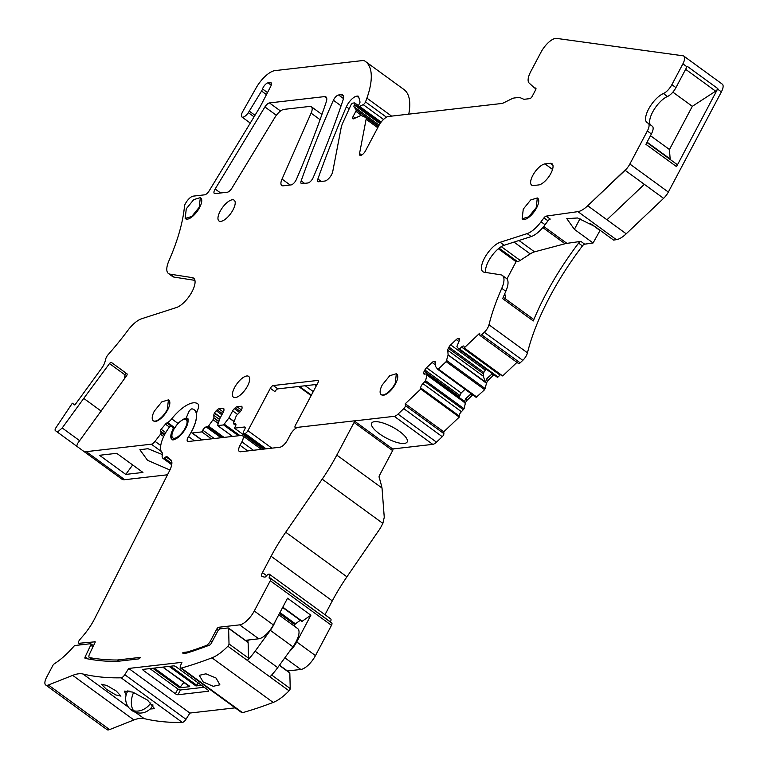<?xml version="1.0" encoding="UTF-8"?>
<svg xmlns="http://www.w3.org/2000/svg" width="768" height="768" viewBox="0 0 768 768"><rect width="100%" height="100%" fill="white"/><g stroke="black" fill="none" stroke-linecap="round" stroke-linejoin="round"><path stroke-width="1.15" d="M271.67 675.034L290.227 688.55A2.064 0.816 126.1 0 1 289.066 690.826A36.067 14.256 126.1 0 1 273.168 702.432A669.859 264.749 126.1 0 1 242.563 712.675A4.118 1.632 126.1 0 1 241.709 712.598L180.499 667.997A4.118 1.632 -53.9 0 1 180.576 665.501L181.93 662.342L128.698 668.448L189.907 713.05L235.2 707.856M175.382 693.744L143.626 670.608A2.064 0.643 -152.1 0 1 142.838 669.523A2.064 0.643 -152.1 0 1 143.136 669.37L173.626 665.875A2.064 0.643 -152.1 0 1 176.189 666.874L207.936 690.01A2.064 0.643 -152.1 0 1 208.723 691.094A2.064 0.643 -152.1 0 1 208.435 691.238L177.946 694.742A2.064 0.643 -152.1 0 1 175.382 693.744L177.898 688.982A2.064 0.643 -152.1 0 0 180.461 689.981L204.173 687.264M206.851 646.147L206.074 645.581A669.859 264.749 -53.9 0 1 187.526 651.955L182.899 652.483A96.518 38.15 -53.9 0 0 182.88 652.579A2.064 0.816 -53.9 0 0 182.995 653.376A2.064 0.816 -53.9 0 0 183.293 653.443L186.97 653.021A670.099 264.845 -53.9 0 0 209.568 645.11A2.064 0.816 -53.9 0 0 211.296 643.315L217.958 630.73L219.907 628.877L228.154 627.936L228.614 628.406L228.154 627.936M206.074 645.581A5.155 2.035 -53.9 0 0 210.422 641.088L216.758 629.107L218.275 630.211M220.79 628.781L218.707 627.264A2.064 0.816 -53.9 0 0 216.758 629.107M218.707 627.264L239.645 624.864A15.456 6.106 -53.9 0 0 254.266 611.002L270.288 580.733A3.091 1.219 -53.9 0 0 270.557 578.419A3.091 1.219 -53.9 0 0 270.355 578.323L269.117 578.045L269.194 577.296A4.118 1.632 -53.9 0 0 269.501 574.291A4.118 1.632 -53.9 0 0 265.824 576.576L264.97 577.181L262.339 576.614A5.155 2.035 -53.9 0 1 262.003 576.47A5.155 2.035 -53.9 0 1 262.454 572.602L271.104 556.272A103.056 40.733 -53.9 0 1 285.725 532.214L322.186 479.165A103.056 40.733 -53.9 0 0 336.806 455.098L354.067 422.496A2.064 0.816 -53.9 0 0 354.25 420.95A2.064 0.816 -53.9 0 0 353.952 420.883L298.138 427.286A8.246 3.254 -53.9 0 0 290.342 434.678L287.597 439.862A8.246 3.254 -53.9 0 1 279.792 447.254L240.518 451.766A8.246 3.254 -53.9 0 1 239.328 451.507A8.246 3.254 -53.9 0 1 240.048 445.315L241.882 441.859A8.246 3.254 -53.9 0 0 242.602 435.667A8.246 3.254 -53.9 0 0 241.402 435.418L188.304 441.504A5.155 2.035 -53.9 0 1 187.555 441.35A5.155 2.035 -53.9 0 1 188.554 436.56A28.858 11.405 -53.9 0 0 194.122 409.718A28.858 11.405 -53.9 0 0 192.086 408.874A3.091 1.219 -53.9 0 0 188.717 412.09L186.816 416.534A2.678 1.056 -53.9 0 0 186.768 418.157A2.678 1.056 -53.9 0 0 186.806 418.176A12.883 5.088 -53.9 0 1 187.008 418.31A12.883 5.088 -53.9 0 1 185.885 427.978A12.883 5.088 -53.9 0 1 171.83 439.133A12.883 5.088 -53.9 0 1 172.733 429.898A2.678 1.056 -53.9 0 0 172.992 428.035L171.542 426.394A3.091 1.219 -53.9 0 0 171.456 426.317A3.091 1.219 -53.9 0 0 168.566 428.218A24.73 9.773 -53.9 0 0 162.096 452.63A6.182 2.448 -53.9 0 1 162.298 455.069A6.182 2.448 -53.9 0 0 162.298 457.219L162.768 458.122A3.091 1.219 -53.9 0 0 162.922 458.314A3.091 1.219 -53.9 0 0 164.285 457.997L166.003 456.806L171.542 460.838M80.966 644.813L78.701 643.171A3.091 1.219 -53.9 0 1 80.035 639.341A54.614 21.59 -53.9 0 0 85.181 633.283A36.067 14.256 -53.9 0 0 94.829 618.365L169.565 470.707A15.456 6.106 -53.9 0 0 170.736 459.725L166.934 456.605A2.064 0.816 -53.9 0 0 166.915 456.595A2.064 0.816 -53.9 0 0 166.003 456.806M78.701 643.171A3.091 1.219 -53.9 0 0 79.152 643.267L95.136 641.818M92.275 659.645L89.299 657.485A5.155 2.035 -53.9 0 1 89.52 654.077A284.947 112.618 -53.9 0 1 94.858 642.989A2.064 0.816 -53.9 0 0 94.982 641.549A2.064 0.816 -53.9 0 0 94.685 641.482M89.299 657.485A5.155 2.035 -53.9 0 0 89.664 657.629A669.859 264.749 -53.9 0 0 117.331 660.01L140.467 657.35A2.064 0.816 -53.9 0 1 138.691 658.906L116.554 661.45A670.541 265.018 -53.9 0 1 85.181 658.349A2.064 0.816 -53.9 0 1 85.046 658.291A2.064 0.816 -53.9 0 1 85.123 656.947A291.36 115.152 -53.9 0 1 90.73 645.216A2.064 0.816 -53.9 0 0 90.845 643.786A2.064 0.816 -53.9 0 0 90.547 643.718L75.101 645.494A2.064 0.816 -53.9 0 0 73.795 646.397A51.523 20.362 -53.9 0 1 54.278 663.83A2.064 0.816 -53.9 0 0 52.858 665.462L46.618 677.261A10.301 4.07 -53.9 0 0 45.715 684.998A10.301 4.07 -53.9 0 0 48.374 684.998L72.701 675.37A51.523 20.362 -53.9 0 1 82.944 674.006A669.859 264.749 -53.9 0 0 121.114 677.808A4.118 1.632 -53.9 0 0 124.781 674.707L128.698 668.448M180.499 667.997A4.118 1.632 -53.9 0 0 181.354 668.074A669.859 264.749 -53.9 0 0 211.958 657.83A36.067 14.256 -53.9 0 0 227.856 646.224A2.064 0.816 -53.9 0 0 229.018 643.949L228.614 628.406L247.661 642.154M124.781 674.707L185.981 719.309L189.907 713.05M324.979 614.717L332.304 600.874A103.056 40.733 126.1 0 1 346.925 576.816L380.237 528.346L382.867 523.382L384.259 517.286L382.022 488.045L336.806 455.098M269.501 574.291L330.71 618.893A4.118 1.632 126.1 0 1 330.403 621.898L269.194 577.296M331.565 622.925A3.091 1.219 126.1 0 1 331.757 623.011A3.091 1.219 126.1 0 1 331.488 625.334L315.466 655.603A15.456 6.106 126.1 0 1 300.845 669.456L284.851 657.802M287.453 670.992L300.845 669.456M279.341 665.366L289.824 672.998L290.227 688.55M185.981 719.309A4.118 1.632 126.1 0 1 182.314 722.41A669.859 264.749 126.1 0 1 144.144 718.608L135.533 712.33M45.715 684.998L106.915 729.59A10.301 4.07 126.1 0 0 109.584 729.6L133.901 719.971A51.523 20.362 126.1 0 1 144.144 718.608M149.914 668.592L177.898 688.982M187.526 651.955L188.381 652.579M184.09 653.347L182.899 652.483M247.901 641.558L246.106 640.253L258.768 638.794A15.456 6.106 -53.9 0 0 273.389 624.941L287.53 598.224L310.867 615.235L296.726 641.942L315.466 655.603M354.067 422.496L392.63 450.595L379.334 475.709A2.064 1.776 -96.5 0 0 379.181 477.456A123.667 106.752 -96.5 0 1 382.022 488.045M392.63 450.595A2.064 0.816 -53.9 0 0 392.813 449.05L354.25 420.95M118.934 661.171L117.331 660.01M150.106 709.018L154.579 708.682L147.533 700.138L132.806 692.112L124.253 691.104L126.163 694.838M116.189 690.97L106.79 685.469L101.568 684.278L106.397 689.299L115.728 694.915L120.941 696.125L116.189 690.97M216.01 678.01L205.93 673.824L199.267 675.331L203.213 682.003L213.235 686.304L219.888 684.816L216.01 678.01M275.242 621.437A17.52 6.922 -53.9 0 1 273.514 625.248A17.52 6.922 -53.9 0 1 270.317 630.336L255.12 651.187A36.067 14.256 126.1 0 1 247.363 660.442A2.064 0.816 -53.9 0 0 248.534 658.166L248.122 642.614M289.43 651.533A15.456 6.106 -53.9 0 0 296.726 641.942M201.494 685.315L195.965 685.949L198.365 683.03M162.874 667.114L189.533 686.122L189.706 686.669L179.683 687.811L183.821 682.445M301.834 621.466L282.634 607.478L301.834 621.466L310.867 615.235M294.038 625.93L295.402 623.808L300.269 620.333M600.144 230.304L593.088 242.976L584.669 244.176A3.091 1.219 -53.9 0 0 582.432 245.923A154.579 61.094 -53.9 0 0 527.462 352.829L488.986 324.787A7.728 3.053 -53.9 0 1 484.31 332.294L481.661 334.81A2.573 1.018 -53.9 0 1 480.038 335.472A2.573 1.018 -53.9 0 1 479.827 335.021L479.702 333.197L464.189 347.894L464.112 346.762A3.61 1.421 -53.9 0 0 463.824 346.128A3.61 1.421 -53.9 0 0 461.549 347.05L459.533 348.96L498.019 377.002L500.035 375.091A3.61 1.421 -53.9 0 1 500.726 374.525M480.038 335.472L518.515 363.514A2.573 1.018 -53.9 0 0 520.138 362.851L522.787 360.346A7.728 3.053 -53.9 0 0 527.462 352.829M464.189 347.894L502.675 375.946L516.97 362.381M458.928 349.248L497.366 377.27L498.019 377.002M494.045 374.842A3.61 1.421 -53.9 0 0 493.104 375.571L488.726 379.728A3.61 1.421 -53.9 0 0 486.528 383.28L484.646 389.683L476.179 397.363L437.741 369.341M472.848 394.934A3.61 1.421 -53.9 0 0 471.917 395.664L467.53 399.821A3.61 1.421 -53.9 0 0 465.341 403.373L464.083 408.758L461.443 411.686A3.61 1.421 -53.9 0 0 459.168 415.958L459.254 417.101L420.778 389.059L420.691 387.917L459.168 415.958M392.698 448.963L432.749 444.365A7.728 3.053 -53.9 0 0 436.493 442.157L442.262 436.685A2.573 1.018 -53.9 0 0 443.885 433.622L443.75 431.798L459.254 417.101M167.491 474.787L124.771 479.693L86.285 451.651A20.611 8.15 -53.9 0 1 83.299 451.008L76.675 446.179L77.558 443.539L126.461 375.936A2.064 0.816 -53.9 0 0 126.989 373.814L111.36 362.419A2.064 0.816 -53.9 0 0 109.507 363.571L83.75 398.4L101.194 411.11M121.786 479.059L83.299 451.008L121.786 479.05A20.611 8.15 -53.9 0 0 121.786 479.059A20.611 8.15 -53.9 0 0 124.771 479.693M408.758 114.154A72.134 28.512 -53.9 0 0 403.93 89.51L365.443 61.469A72.134 28.512 -53.9 0 0 365.011 61.162A20.611 8.15 -53.9 0 0 362.15 60.614L274.973 70.618A20.611 8.15 -53.9 0 0 256.147 87.869L242.515 111.965A6.701 2.65 -53.9 0 0 241.93 116.995A6.701 2.65 -53.9 0 0 248.342 112.656L261.552 91.056A5.155 2.035 -53.9 0 0 262.531 88.963A5.155 2.035 -53.9 0 1 268.042 82.848L270.317 82.589A5.155 2.035 -53.9 0 1 271.056 82.752A5.155 2.035 -53.9 0 1 270.653 86.534L260.458 106.195A10.301 4.07 -53.9 0 1 259.69 107.549L209.203 190.8A5.155 2.035 -53.9 0 1 204.662 194.822L193.277 196.128A8.246 3.254 -53.9 0 0 185.482 203.52L185.021 204.384A3.091 1.219 -53.9 0 0 184.512 205.901A154.579 61.094 -53.9 0 1 168.912 260.842A20.611 8.15 -53.9 0 0 168.461 273.533A20.611 8.15 -53.9 0 0 170.016 274.147L174.067 277.104A20.611 8.15 126.1 0 1 172.512 276.48L168.461 273.533M593.088 242.976L574.387 229.354L566.794 218.621L577.594 217.978L594.854 226.454L613.555 240.077L616.397 239.674A20.611 8.15 -53.9 0 0 626.208 233.798L663.59 198.355A10.301 4.07 -53.9 0 0 668.342 192.067L721.382 91.882A10.301 4.07 -53.9 0 0 722.285 84.144L683.808 56.102A10.301 4.07 -53.9 0 0 682.992 55.786L556.618 38.4A15.456 6.106 -53.9 0 0 540.979 52.253L530.717 71.645A15.456 6.106 -53.9 0 0 529.162 83.078L534.499 87.965A2.573 1.018 -53.9 0 0 534.538 87.994A2.573 1.018 -53.9 0 0 534.912 88.07L535.402 88.013A2.573 1.018 -53.9 0 1 535.776 88.09A2.573 1.018 -53.9 0 1 535.546 90.029L532.205 96.336A2.573 1.018 -53.9 0 1 529.766 98.65L524.592 99.245A10.301 4.07 -53.9 0 1 523.411 99.101L520.253 97.718A15.456 6.106 -53.9 0 0 518.486 97.507L514.349 97.978A15.456 6.106 -53.9 0 0 511.766 98.813L503.434 102.931A10.301 4.07 -53.9 0 1 501.715 103.488L388.541 116.467A10.301 4.07 -53.9 0 0 378.797 125.712L365.52 150.787A5.155 2.035 -53.9 0 1 359.904 155.251A5.155 2.035 -53.9 0 1 359.549 153.504L366.125 119.261A5.155 2.035 -53.9 0 0 365.779 117.514A5.155 2.035 -53.9 0 0 365.626 117.427L361.546 115.642A5.155 2.035 -53.9 0 0 360.211 115.795L353.731 118.742A3.091 1.219 -53.9 0 1 352.838 118.781A3.091 1.219 -53.9 0 1 353.107 116.467L355.853 111.274A2.064 0.816 -53.9 0 0 356.112 109.814L354.029 106.781A2.573 1.018 -53.9 0 1 354.346 104.957L354.576 104.525A2.064 0.816 -53.9 0 0 354.758 102.979A2.064 0.816 -53.9 0 0 354.461 102.922L352.906 103.094A2.064 0.816 -53.9 0 0 350.842 105.168L342.72 123.043A15.456 6.106 -53.9 0 0 341.155 127.718L332.736 171.6A7.21 2.851 -53.9 0 1 324.787 181.046L318.749 181.738A5.155 2.035 -53.9 0 1 318 181.574A5.155 2.035 -53.9 0 1 317.894 178.963A680.678 269.021 -53.9 0 1 346.368 106.81A10.301 4.07 -53.9 0 1 356.803 96.154L357.571 96.067A5.155 2.035 -53.9 0 1 358.32 96.221A5.155 2.035 -53.9 0 1 358.675 96.797L359.981 101.856A2.064 0.816 -53.9 0 1 359.664 103.171L359.002 104.429A2.573 1.018 -53.9 0 0 358.771 106.358A2.573 1.018 -53.9 0 0 359.52 106.33L363.216 104.65A2.573 1.018 -53.9 0 0 365.52 101.923A103.056 40.733 -53.9 0 0 366.912 98.141A72.134 28.512 -53.9 0 0 365.443 61.469M432.749 444.365L394.262 416.323L354.202 420.922M399.494 431.405A20.093 6.307 27.9 0 1 407.174 441.965A20.093 6.307 27.9 0 1 379.334 433.718A20.093 6.307 27.9 0 1 371.654 423.158A20.093 6.307 27.9 0 1 399.494 431.405M721.382 91.882L717.562 89.098A10.301 4.07 -53.9 0 0 717.821 88.589L687.216 66.288A10.301 4.07 -53.9 0 1 686.957 66.797L682.906 63.84L671.885 84.662L675.936 87.619A10.301 4.07 126.1 0 1 667.469 96.499A18.038 7.123 -53.9 0 0 652.666 112.042A18.038 7.123 -53.9 0 0 650.333 124.781M682.906 63.84A10.301 4.07 -53.9 0 0 683.808 56.102M83.75 398.4L62.208 427.968L57.427 432.134L55.334 430.608A3.091 1.219 -53.9 0 1 55.968 427.68L72.336 403.21L74.842 405.034L101.731 368.141A10.301 4.07 -53.9 0 0 105.053 361.555L105.754 358.867A5.155 2.035 -53.9 0 1 108.163 354.634A154.579 61.094 -53.9 0 0 127.872 330.384A20.611 8.15 -53.9 0 1 141.61 318.758L176.4 307.555A18.038 7.123 -53.9 0 0 191.184 293.222A18.038 7.123 -53.9 0 0 193.603 278.16A18.038 7.123 -53.9 0 0 192.24 277.622L170.016 274.147M161.261 451.44L151.315 444.192L86.285 451.651M151.315 444.192A5.155 2.035 -53.9 0 0 155.03 441.35L160.512 434.246A1.546 0.614 -53.9 0 0 161.098 432.691L160.474 430.963A1.546 0.614 -53.9 0 1 161.155 429.283L165.456 424.166A3.091 1.219 -53.9 0 1 166.877 422.938L167.606 422.534A8.246 3.254 -53.9 0 0 171.706 418.848A30.912 12.221 -53.9 0 1 197.702 403.786A30.912 12.221 -53.9 0 1 197.866 403.91A10.301 4.07 -53.9 0 1 197.568 410.237A10.301 4.07 -53.9 0 0 196.512 414.806A28.858 11.405 -53.9 0 1 192.096 430.656A3.091 1.219 -53.9 0 0 191.866 432.893A3.091 1.219 -53.9 0 0 192.317 432.989L201.878 431.894L202.79 430.166L214.272 438.528M218.131 423.418L213.043 419.712L208.522 426.106L206.198 426.931A3.61 1.421 -53.9 0 0 202.79 430.166M213.043 419.712L218.189 423.254M218.746 421.613L213.917 418.09L213.13 419.578M213.917 418.09L213.821 415.315A3.61 1.421 -53.9 0 1 214.426 413.232L220.378 417.571M234.019 421.594L228.941 417.888L223.603 424.934L217.594 425.578L219.658 418.954L223.373 411.926A3.61 1.421 -53.9 0 0 223.968 409.843L223.92 409.085A3.61 1.421 -53.9 0 0 223.632 408.451A3.61 1.421 -53.9 0 0 223.104 408.346L218.918 408.826A3.61 1.421 -53.9 0 0 217.171 409.853L216.25 410.736A3.61 1.421 -53.9 0 0 214.579 412.934L214.426 413.232M228.941 417.888L232.675 410.861A3.61 1.421 -53.9 0 1 234.336 408.662L235.258 407.779A3.61 1.421 -53.9 0 1 237.005 406.742L241.19 406.262A3.61 1.421 -53.9 0 1 241.718 406.378A3.61 1.421 -53.9 0 1 242.006 407.011L242.064 407.77A3.61 1.421 -53.9 0 1 241.459 409.853L241.296 410.15A3.61 1.421 -53.9 0 1 239.635 412.358L236.4 415.517L233.453 423.245L235.805 425.366M264.787 448.982L243.504 433.469A3.091 1.219 -53.9 0 1 243.773 431.146L244.685 429.418A3.091 1.219 -53.9 0 0 244.954 427.094A3.091 1.219 -53.9 0 0 244.512 427.008L234.432 428.16L235.344 426.432A3.61 1.421 -53.9 0 0 235.661 423.725A3.61 1.421 -53.9 0 0 235.142 423.61L233.635 423.782M243.504 433.469A3.091 1.219 -53.9 0 0 243.946 433.565L244.982 433.45A3.091 1.219 -53.9 0 0 247.91 430.675L270.336 388.301A3.091 1.219 -53.9 0 1 273.264 385.536L317.712 380.438A3.091 1.219 -53.9 0 1 318.154 380.534A3.091 1.219 -53.9 0 1 317.885 382.848L295.45 425.222A3.091 1.219 -53.9 0 0 295.181 427.546A3.091 1.219 -53.9 0 0 295.632 427.642L297.523 427.421M394.262 416.323A7.728 3.053 -53.9 0 0 398.006 414.115L403.786 408.643A2.573 1.018 -53.9 0 0 405.398 405.581L405.264 403.757L420.778 389.059M463.661 400.8L426.854 373.978L463.574 400.675L464.102 402.154L426.912 375.062L425.597 380.717L422.957 383.645A3.61 1.421 -53.9 0 0 420.691 387.917M426.912 375.062L464.083 402.029M492.374 373.632L486.998 378.47L485.299 382.387L448.109 354.97L446.16 361.642L438.346 369.053L437.693 369.322L435.734 366.701L435.379 362.083A3.61 1.421 -53.9 0 0 435.091 361.459A3.61 1.421 -53.9 0 0 434.573 361.344L433.882 361.43A3.61 1.421 -53.9 0 0 432.125 362.458L426.547 367.747A3.61 1.421 -53.9 0 0 424.886 369.955L424.272 371.117A3.61 1.421 -53.9 0 0 423.667 373.19L423.677 373.392A3.61 1.421 -53.9 0 0 423.965 374.026A3.61 1.421 -53.9 0 0 424.493 374.131L426.816 373.891L426.931 374.957M448.109 354.97L447.782 350.323A3.61 1.421 -53.9 0 1 448.387 348.25L449.002 347.088A3.61 1.421 -53.9 0 1 450.672 344.88L456.25 339.59A3.61 1.421 -53.9 0 1 457.997 338.563L459.514 339.667M459.533 348.96L458.89 349.229L456.902 346.531L458.909 341.501A3.61 1.421 -53.9 0 0 459.514 339.418L459.504 339.216A3.61 1.421 -53.9 0 0 459.216 338.592A3.61 1.421 -53.9 0 0 458.688 338.477L457.997 338.563M584.669 244.176L580.848 241.382A3.091 1.219 -53.9 0 0 578.602 243.13A154.579 61.094 -53.9 0 0 533.962 319.325A154.579 61.094 -53.9 0 0 533.29 320.947L502.685 298.646A154.579 61.094 -53.9 0 1 503.357 297.024A154.579 61.094 -53.9 0 1 505.824 291.274L501.773 288.317A154.579 61.094 -53.9 0 0 488.986 324.787M501.773 288.317A20.611 8.15 -53.9 0 0 502.32 275.434A20.611 8.15 -53.9 0 0 500.765 274.81L484.272 272.237A18.038 7.123 -53.9 0 1 482.909 271.699A18.038 7.123 -53.9 0 1 485.338 256.637A18.038 7.123 -53.9 0 1 500.122 242.304L527.136 233.606A20.611 8.15 -53.9 0 0 541.027 221.779A154.579 61.094 -53.9 0 1 543.946 217.882A3.091 1.219 -53.9 0 1 546.182 216.125L577.91 211.632A20.611 8.15 -53.9 0 0 587.722 205.757L625.085 170.026L587.722 205.757L626.208 233.798L606.97 219.773L644.352 184.33L663.59 198.355L625.104 170.314A10.301 4.07 -53.9 0 0 629.856 164.026L647.347 130.992A10.301 4.07 -53.9 0 0 648.25 123.254A10.301 4.07 -53.9 0 0 647.808 123.034A18.038 7.123 -53.9 0 1 647.03 122.63A18.038 7.123 -53.9 0 1 648.605 109.085A18.038 7.123 -53.9 0 1 663.418 93.542A10.301 4.07 -53.9 0 0 671.885 84.662M522.336 218.918A12.883 5.088 -53.9 0 0 522.528 219.072A12.883 5.088 -53.9 0 0 536.333 208.368A12.883 5.088 -53.9 0 0 536.573 207.917A12.883 5.088 -53.9 0 0 537.696 198.25A12.883 5.088 -53.9 0 0 537.494 198.115M264.912 106.944L215.146 189.005A5.155 2.035 -53.9 0 0 214.358 193.469A5.155 2.035 -53.9 0 0 215.098 193.622L227.357 192.221A5.155 2.035 -53.9 0 0 231.888 188.198L274.906 117.408A10.301 4.07 -53.9 0 1 283.958 109.382L309.898 106.406A10.301 4.07 -53.9 0 1 311.347 106.723A10.301 4.07 -53.9 0 1 311.098 113.136L282.01 179.078A10.301 4.07 -53.9 0 0 281.75 185.491A10.301 4.07 -53.9 0 0 283.238 185.808L291.091 184.906A5.155 2.035 -53.9 0 0 296.323 179.558A639.974 252.931 -53.9 0 0 326.246 101.952A10.301 4.07 -53.9 0 0 325.958 96.931A10.301 4.07 -53.9 0 0 324.47 96.614L269.539 102.912A5.155 2.035 -53.9 0 0 269.443 102.922A5.155 2.035 -53.9 0 0 264.912 106.944L276.346 115.277M307.939 182.976A5.155 2.035 -53.9 0 0 313.171 177.619A640.483 253.142 -53.9 0 0 343.066 100.022A10.301 4.07 -53.9 0 0 342.787 95.002A10.301 4.07 -53.9 0 0 341.29 94.685L338.582 94.992A5.155 2.035 -53.9 0 0 333.398 100.253A680.678 269.021 -53.9 0 0 301.152 180.883A5.155 2.035 -53.9 0 0 301.258 183.494A5.155 2.035 -53.9 0 0 301.997 183.658L307.939 182.976M153.456 420.826A12.883 5.088 -53.9 0 0 153.638 420.979A12.883 5.088 -53.9 0 0 158.842 420.01A12.883 5.088 -53.9 0 0 167.683 409.824A12.883 5.088 -53.9 0 0 169.171 400.493A12.883 5.088 -53.9 0 0 168.816 400.157A12.883 5.088 -53.9 0 0 168.605 400.022M550.138 163.315A12.883 5.088 -53.9 0 1 552 163.718A12.883 5.088 -53.9 0 1 549.782 175.277A12.883 5.088 -53.9 0 1 538.694 184.934L533.53 185.53A12.883 5.088 -53.9 0 1 531.658 185.126A12.883 5.088 -53.9 0 1 533.875 173.578A12.883 5.088 -53.9 0 1 544.973 163.91L550.138 163.315L552.95 165.37M185.357 218.582A12.883 5.088 -53.9 0 0 185.539 218.736A12.883 5.088 -53.9 0 0 192.538 216.442A12.883 5.088 -53.9 0 0 199.584 207.59A12.883 5.088 -53.9 0 0 200.275 206.198A12.883 5.088 -53.9 0 0 200.717 197.914A12.883 5.088 -53.9 0 0 200.506 197.789M247.507 386.054A12.883 5.088 -53.9 0 0 248.63 376.378A12.883 5.088 -53.9 0 0 234.586 387.533A12.883 5.088 -53.9 0 0 233.462 397.2A12.883 5.088 -53.9 0 0 247.507 386.054M381.37 394.685A12.883 5.088 -53.9 0 0 381.552 394.838A12.883 5.088 -53.9 0 0 395.597 383.683A12.883 5.088 -53.9 0 0 396.72 374.016A12.883 5.088 -53.9 0 0 396.518 373.882M220.118 211.325A12.883 5.088 -53.9 0 0 218.995 220.992A12.883 5.088 -53.9 0 0 233.04 209.837A12.883 5.088 -53.9 0 0 234.163 200.17A12.883 5.088 -53.9 0 0 220.118 211.325M278.755 614.803L297.61 628.541A17.52 6.922 126.1 0 1 296.083 641.693A17.52 6.922 126.1 0 1 292.886 646.781L277.69 667.632A36.067 14.256 126.1 0 1 269.933 676.886L227.856 646.224M247.229 641.875L249.254 639.888M599.77 230.352L590.582 223.651M580.848 241.382L566.928 243.36A41.222 16.291 -53.9 0 0 565.027 243.744L534.547 251.846A20.611 8.15 126.1 0 0 530.218 253.901L520.195 260.419L501.283 246.643L516.518 257.741M464.102 402.154L465.811 398.563L471.187 393.725M443.75 431.798L405.264 403.757M263.251 449.155L234.432 428.16M211.43 438.854L201.878 431.894M162.413 454.579L147.936 448.704L139.872 449.741L147.552 460.301L169.91 469.997M99.533 455.29L116.707 453.322L142.954 472.445L125.77 474.413L99.533 455.29M62.208 427.968L79.642 440.678M57.427 432.134L76.675 446.17M249.35 111.178L254.995 115.296M717.562 89.098L676.522 166.618A3.091 1.219 126.1 0 0 676.79 164.294A3.091 1.219 126.1 0 0 676.637 164.218M648.25 123.254L652.301 126.211A10.301 4.07 126.1 0 1 651.398 133.949L645.917 144.317L676.522 166.618M686.957 66.797L675.936 87.619M194.909 280.358L174.067 277.104M74.842 405.034L72.336 403.21M317.078 384.374L277.853 388.877A3.091 1.219 -53.9 0 0 274.934 391.651L270.336 388.301M463.469 400.637L426.816 373.891M426.547 367.747L461.155 392.966L459.091 397.411M461.155 392.966L465.062 389.261M485.299 382.07L483.312 376.214L447.782 350.323M448.387 348.25L483.408 373.757L483.312 376.214M483.408 373.757L483.821 372.461L449.002 347.088M450.672 344.88L485.28 370.099L483.821 372.461M485.28 370.099L486.259 369.168M505.824 291.274A20.611 8.15 -53.9 0 0 507.782 280.598A20.611 8.15 -53.9 0 0 506.371 278.39L502.32 275.434M527.136 233.606L531.187 236.563L504.173 245.261A18.038 7.123 -53.9 0 0 490.982 257.069A18.038 7.123 -53.9 0 0 485.664 272.458M531.187 236.563A20.611 8.15 -53.9 0 0 537.734 232.637A20.611 8.15 -53.9 0 0 545.078 224.726L541.027 221.779M546.182 216.125L550.243 219.082A3.091 1.219 -53.9 0 0 547.997 220.829A154.579 61.094 -53.9 0 0 545.078 224.726M523.267 209.126L522.144 218.794L528.749 216.806L536.189 207.638L537.312 197.971L530.707 199.958L523.267 209.126M167.309 409.546L168.432 399.878L161.827 401.856L154.387 411.024A12.883 5.088 -53.9 0 0 153.254 420.701A12.883 5.088 -53.9 0 0 167.309 409.546M186.288 208.79L185.155 218.458L191.76 216.47L199.2 207.302L200.333 197.635L193.728 199.622L186.288 208.79M395.213 383.405L396.346 373.738L389.741 375.715L382.291 384.883A12.883 5.088 -53.9 0 0 381.168 394.56A12.883 5.088 -53.9 0 0 395.213 383.405M506.957 278.938L516.067 261.715L517.459 261.552A10.301 4.07 126.1 0 0 520.176 260.429L520.195 260.419M504.538 294.23L504.614 294.278A8.246 3.254 126.1 0 1 505.267 295.718L504.23 294.96M505.507 298.906L505.267 295.718M533.155 319.094A3.091 1.219 126.1 0 1 533.309 319.162A3.091 1.219 126.1 0 1 533.29 320.947M125.77 474.413L132.672 464.947M670.205 159.494A20.755 8.198 126.1 0 1 670.147 158.966L669.456 149.51L692.323 106.32L715.642 91.171A3.091 1.219 -53.9 0 0 717.821 88.589M516.067 261.715L498.336 248.784M669.456 149.51L650.477 135.686M692.323 106.32L672.854 92.141M644.352 184.33L606.97 219.773L587.722 205.757L625.104 170.314L644.352 184.33M144.355 669.235L143.626 670.608M180.461 689.981L177.946 694.742M242.563 712.675L181.354 668.074M211.901 642.173L210.422 641.088M239.645 624.864L258.768 638.794M273.389 624.941L254.266 611.002M331.488 625.334L270.288 580.733M266.621 575.635L262.454 572.602M332.304 600.874L271.104 556.272M346.925 576.816L285.725 532.214M322.186 479.165L382.867 523.382M247.747 450.931L240.048 445.315M241.882 441.859L253.43 450.278M194.39 440.813L188.554 436.56M173.232 430.253L172.733 429.898M174.01 428.784L172.992 428.035M171.859 463.526L164.285 457.997M81.235 644.784L79.152 643.267M92.467 659.683L89.664 657.629M87.763 658.867L85.123 656.947M92.966 646.848L90.73 645.216M109.584 729.6L48.374 684.998M133.901 719.971L72.701 675.37M128.438 707.155L82.944 674.006M182.314 722.41L121.114 677.808M273.168 702.432L211.958 657.83M289.066 690.826L269.933 676.886M248.534 658.166L229.018 643.949M183.955 653.366L182.88 652.579M195.965 685.949L169.123 666.394M179.683 687.811L152.842 668.256M302.304 621.36L282.806 607.152M296.189 428.045L295.632 427.642M185.184 428.122A11.338 4.483 -53.9 0 0 186.048 419.53A11.338 4.483 -53.9 0 0 177.859 423.715A11.338 4.483 -53.9 0 0 173.808 429.427A11.338 4.483 -53.9 0 0 174.461 438.288A11.338 4.483 -53.9 0 0 185.184 428.122M255.12 651.187L277.69 667.632M196.771 685.296L170.602 666.221M180.49 687.158L154.32 668.093M295.402 623.808L279.946 612.547M294.749 624.586L279.475 613.45M580.013 218.726L574.387 229.354M616.397 239.674L577.91 211.632M543.744 226.464L566.928 243.36M582.432 245.923L578.602 243.13M522.787 360.346L484.31 332.294M520.138 362.851L481.661 334.81M461.549 347.05L500.035 375.091M491.386 374.314L493.104 375.571M486.998 378.47L488.726 379.728M485.299 382.387L486.528 383.28M446.794 360.624L485.27 388.666M446.16 361.642L484.646 389.683M438.346 369.053L476.822 397.094M470.198 394.406L471.917 395.664M465.811 398.563L467.53 399.821M464.112 402.48L465.341 403.373M425.597 380.717L464.083 408.758M424.973 381.734L463.45 409.776M422.957 383.645L461.443 411.686M443.885 433.622L405.398 405.581M442.262 436.685L403.786 408.643M436.493 442.157L398.006 414.115M271.901 448.166L247.91 430.675M266.093 448.829L244.982 433.45M265.056 448.944L243.946 433.565M245.184 427.498L244.512 427.008M235.142 423.61L235.93 424.186M224.41 424.282L239.923 435.59M223.603 424.934L238.454 435.754M217.738 425.606L232.589 436.426M208.522 426.106L224.035 437.405M207.715 426.758L222.566 437.578M206.198 426.931L221.05 437.75M201.869 439.949L192.317 432.989M125.059 374.909L109.507 363.571M271.44 83.405L270.317 82.589M271.229 85.171L268.042 82.848M267.514 92.592L262.531 88.963M266.458 94.627L261.552 91.056M254.064 116.832L248.342 112.656M391.594 116.122L366.912 98.141M386.486 117.197L365.52 101.923M383.52 119.443L363.216 104.65M381.149 122.093L359.52 106.33M358.704 96.883L357.571 96.067M358.906 97.69L356.803 96.154M349.171 108.854L346.368 106.81M321.293 181.44L317.894 178.963M380.285 123.264L354.576 104.525M380.016 123.658L354.346 104.957M379.142 125.088L354.029 106.781M378.557 126.163L356.112 109.814M362.294 115.968L355.853 111.274M355.277 118.042L353.107 116.467M377.731 127.718L366.125 119.261M361.67 155.04L359.549 153.504M535.968 88.426L535.402 88.013M535.968 88.838L534.912 88.07M647.347 130.992L651.398 133.949M668.342 192.067L629.856 164.026M341.078 105.859L333.398 100.253M304.55 183.36L301.152 180.883M343.546 96.317L341.29 94.685M343.469 98.554L338.582 94.992M320.064 119.674L311.098 113.136M290.16 185.011L282.01 179.078M326.726 98.246L324.47 96.614M269.443 102.922L280.531 111.005M220.618 192.989L215.146 189.005M192.24 277.622L194.534 279.293M160.752 445.517L155.03 441.35M163.68 436.56L160.512 434.246M164.4 435.101L161.098 432.691M164.88 434.179L160.474 430.963M165.744 432.624L161.155 429.283M169.507 427.123L165.456 424.166M174.278 428.333L166.877 422.938M174.672 427.69L167.606 422.534M177.955 423.398L171.706 418.848M214.003 417.792L218.851 421.325M219.494 419.453L213.821 415.315M220.541 417.274L214.579 412.934M216.25 410.736L221.846 414.806M222.432 413.693L217.171 409.853M218.918 408.826L223.315 412.022M223.891 408.912L223.104 408.346M229.018 417.754L234.077 421.43M237.504 414.374L232.675 410.861M234.336 408.662L239.539 412.445M240.394 411.523L235.258 407.779M237.005 406.742L241.402 409.949M241.978 406.838L241.19 406.262M277.853 388.877L273.264 385.536M318.384 380.928L317.712 380.438M423.677 373.392L424.666 374.112M424.886 374.083L423.667 373.19M424.272 371.117L459.283 396.624M459.706 395.328L424.886 369.955M435.59 364.982L432.125 362.458M433.882 361.43L435.418 362.544M435.36 361.92L434.573 361.344M448.118 354.864L485.27 381.936M458.899 341.52L456.25 339.59M459.485 339.053L458.688 338.477M504.173 245.261L500.122 242.304M547.997 220.829L543.946 217.882M667.469 96.499L663.418 93.542M544.973 163.91L552.538 169.421M270.317 630.336L292.886 646.781M565.027 243.744L542.822 227.568M715.642 91.171L685.632 69.302M517.459 261.552L499.094 248.17M520.176 260.429L516.49 257.75M514.013 242.093L530.218 253.901M518.966 240.499L534.547 251.846M311.222 395.434L298.915 386.458M311.395 395.117L299.434 386.4M313.267 391.584L305.242 385.738M316.387 385.68L314.938 384.624M316.55 385.373L315.446 384.566M670.147 158.966L647.059 142.147M127.93 690.643L127.133 692.266A14.419 4.531 27.9 0 1 129.926 691.133M152.803 704.726A14.419 4.531 27.9 0 1 152.621 705.763L153.053 705.014M136.416 712.589A14.429 8.198 104.7 0 1 133.67 710.746A14.429 10.973 140.7 0 1 128.918 707.779A14.429 14.429 0 0 0 152.621 705.763M150.883 702.826A14.429 10.973 -39.3 0 1 133.67 710.746A14.429 8.198 -75.3 0 1 133.632 692.429M331.757 623.011L270.557 578.419M261.398 449.366L242.602 435.667M196.973 411.802L194.122 409.718M171.706 464.717L162.922 458.314M93.514 645.725L90.845 643.786M228.442 628.003L247.958 642.211M289.651 672.595L279.475 665.184M173.059 440.026C170.707 439.392 170.89 435.898 173.597 429.542L177.869 423.504C183.734 418.31 187.19 416.87 188.227 419.203M189.571 686.63L162.787 667.123M458.89 349.229L497.366 377.27M437.693 369.322L476.179 397.363M296.016 428.15L295.181 427.546M233.482 423.754L235.786 425.424M217.594 425.578L232.502 436.435M250.272 123.072L241.93 116.995M380.861 122.458L358.771 106.358M358.56 105.754L354.758 102.979M378.307 126.643L365.779 117.514M321.936 114.442L311.347 106.723M201.59 439.987L191.866 432.893M533.309 319.162L503.261 297.264M124.358 378.854L125.453 372.701M646.877 142.493L676.79 164.294M311.136 395.597L298.637 386.496M316.301 385.853L314.659 384.653M127.133 692.266A14.429 14.429 0 0 0 128.918 707.779"/></g></svg>
